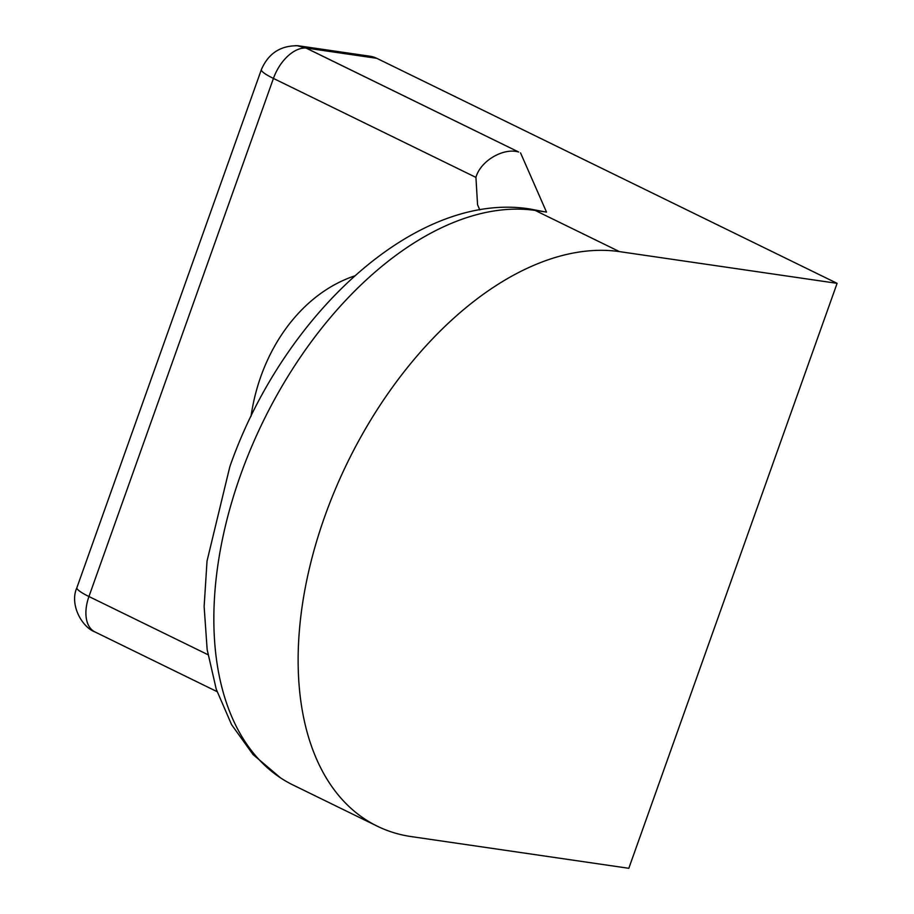 <?xml version="1.0" encoding="UTF-8"?>
<svg xmlns="http://www.w3.org/2000/svg" width="914" height="914" viewBox="0 0 914 914"><rect width="100%" height="100%" fill="white"/><g stroke="black" fill="none" stroke-linecap="round" stroke-linejoin="round"><path stroke-width="1.37" d="M619.429 251.613L535.136 210.414A314.039 186.593 116.1 0 0 240.531 475.131A314.039 186.593 116.1 0 0 293.074 785.023L377.368 826.222A314.039 186.593 -63.9 0 1 324.813 516.33A314.039 186.593 -63.9 0 1 619.429 251.613L837.098 283.34L628.809 868.3L411.129 836.573A314.039 186.593 -63.9 0 1 377.368 826.222M217.041 691.624L94.953 631.94C81.849 627.095 69.293 604.44 76.902 587.656L261.393 69.555C268.362 53.515 280.381 45.586 297.461 45.769L305.996 48.042L518.695 152.021C503.26 147.44 480.341 161.035 475.931 177.396L477.565 204.805L479.804 209.912M280.484 777.814L253.087 754.587L231.573 724.631L216.264 689.282L207.158 649.603L204.13 606.53L207.032 561.013L229.78 466.894C282.232 315.97 415.31 190.809 529.709 208.952L544.721 211.808M518.695 152.021L306.019 48.008L376.762 58.313L837.098 283.34M251.03 416.293A165.194 130.531 98.3 0 1 354.609 275.937M295.131 45.7A35.886 28.357 98.3 0 1 299.289 45.917L370.033 56.234A35.886 28.357 98.3 0 1 376.762 58.313M535.136 210.414L546.503 212.071L520.546 152.878M299.289 45.917A35.886 28.357 98.3 0 1 306.019 48.008M305.996 48.042A35.886 21.33 116.1 0 0 273.435 78.421L475.931 177.396M261.393 69.555A35.886 5.393 19.6 0 0 273.435 78.421L88.944 596.522A35.886 5.393 19.6 0 1 76.902 587.656M94.953 631.94A35.886 21.33 -63.9 0 1 88.944 596.522L207.958 654.698M529.709 208.952A35.886 28.357 98.3 0 1 534.964 210.391"/></g></svg>
